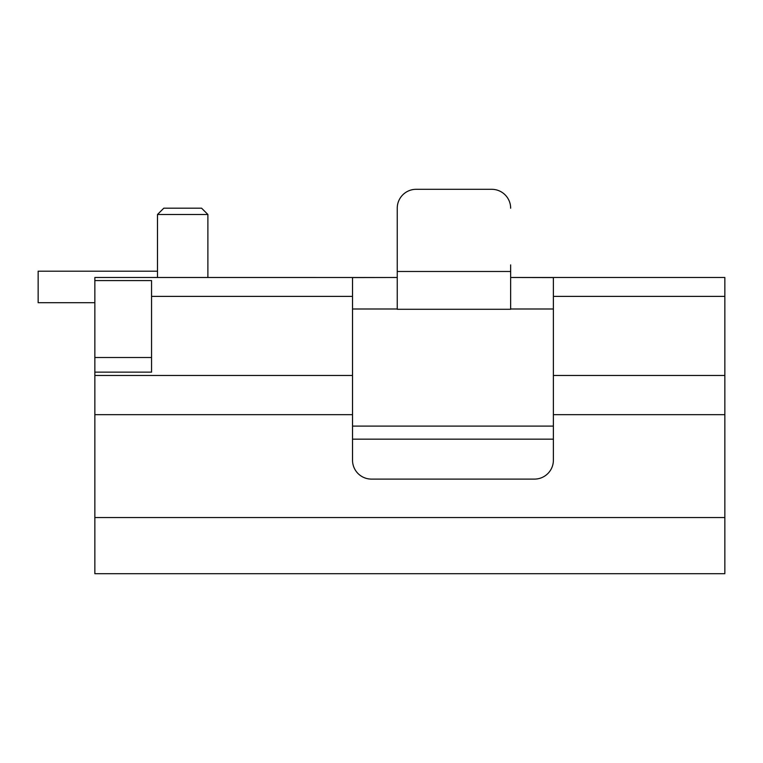 <?xml version="1.0" encoding="UTF-8"?>
<svg xmlns="http://www.w3.org/2000/svg" width="763" height="763" viewBox="0 0 763 763"><rect width="100%" height="100%" fill="white"/><g stroke="black" fill="none" stroke-linecap="round" stroke-linejoin="round"><path stroke-width="1.14" d="M724.85 296.397L553.385 296.397L553.385 277.579L510.876 277.494L724.85 277.494L724.85 572.889M553.385 296.397L553.385 460.194A18.903 18.903 0 0 1 534.481 479.097L371.428 479.097A18.903 18.903 0 0 1 352.525 460.194L352.525 414.662L94.85 414.662L94.85 573.595M553.156 308.996L510.876 308.996M352.754 308.996L397.037 308.996M397.227 277.503L94.85 277.494L94.85 280.574L151.551 280.574M510.647 309.158L510.647 264.895M397.037 277.494L352.525 277.579L352.525 414.662M182.691 208.194L201.594 208.194L207.889 214.498L157.493 214.498L163.797 208.194L182.691 208.194M510.647 309.282L397.246 309.282L397.246 208.213L397.246 264.895M510.647 208.213A18.903 18.903 0 0 0 491.754 189.31L416.15 189.31A18.903 18.903 0 0 0 397.246 208.213M416.15 189.31L491.754 189.31M724.85 517.543L94.85 517.543M352.525 375.472L94.85 375.472L94.85 280.755M94.85 375.472L94.85 414.662M157.493 271.199L38.15 271.199L157.493 271.199L38.15 271.199L157.493 271.199L38.15 271.199L38.15 302.692L94.85 302.692M94.85 372.144L151.551 372.144L151.551 280.755M724.85 375.472L553.385 375.472M94.85 357.513L151.551 357.513M553.385 426.097L352.525 426.097L553.385 426.097M352.525 296.397L151.551 296.397M510.647 271.485L397.246 271.485M724.85 414.662L553.385 414.662M553.385 439.164L352.525 439.164M157.493 277.494L157.493 214.498M207.889 277.494L207.889 214.498M94.85 573.69L724.85 573.69"/></g></svg>

